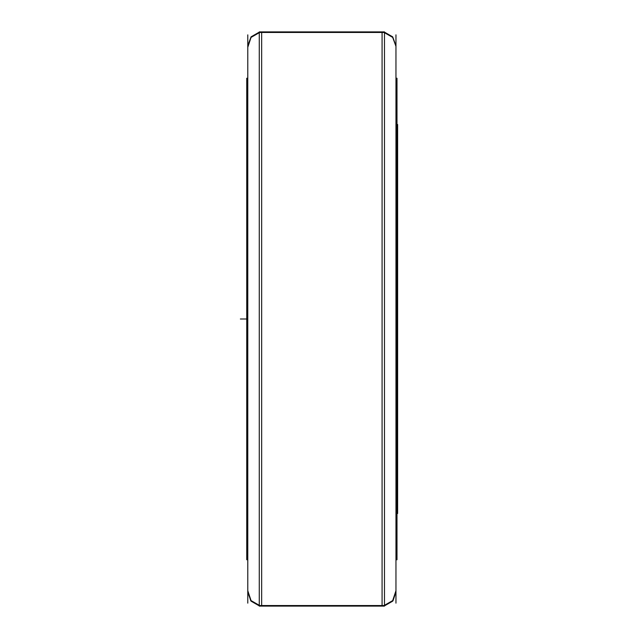 <?xml version="1.0" encoding="UTF-8"?>
<svg xmlns="http://www.w3.org/2000/svg" width="638" height="638" viewBox="0 0 638 638"><rect width="100%" height="100%" fill="white"/><g stroke="black" fill="none" stroke-linecap="round" stroke-linejoin="round"><path stroke-width="0.96" d="M247.783 559.319L246.786 559.319L246.786 78.203L246.786 78.681L247.783 78.681M395.959 559.319L396.956 559.319L396.956 559.797L395.959 559.797L396.956 559.797L395.959 559.797L396.956 559.797L396.956 78.203L396.956 78.681L395.959 78.681M259.267 32.466L259.267 31.9L384.475 31.9L384.475 32.466L259.267 32.466M259.267 606.1L259.267 605.534L384.475 605.534L384.475 606.1L384.475 31.9L259.267 31.9L259.267 606.1L384.475 606.1L259.267 606.1M396.956 513.104L397.626 513.104L396.956 513.486L397.626 513.486L396.956 513.486L397.626 513.486L397.626 124.514L396.956 124.896M395.959 334.121L396.796 334.121L396.796 78.203L395.959 78.203L396.956 78.203L395.959 78.203M395.959 559.797L396.796 559.797L396.796 303.879L395.959 303.879M247.783 303.879L246.946 303.879L246.946 559.797L247.783 559.797L246.786 559.797L247.783 559.797M247.783 78.203L246.786 78.203L247.783 78.203L246.786 78.203L247.783 78.203L246.946 78.203L246.946 334.121L247.783 334.121M261.676 31.9L261.676 606.1L261.676 31.9L382.066 31.9L382.066 606.1L261.676 606.1L382.066 606.1L382.066 31.9L261.676 31.9M259.267 32.107L251.029 36.86L247.783 45.792L251.029 36.86L259.267 32.107L251.029 36.86L247.783 45.792L251.029 36.86L259.267 32.107M259.267 605.893L251.029 601.14L247.783 592.208L251.029 601.14L259.267 605.893L251.029 601.14L247.783 592.208L251.029 601.14L259.267 605.893L250.718 600.757L247.815 591.219L250.718 600.757L259.267 605.893M395.959 45.792L392.713 36.86L384.475 32.107L392.713 36.86L395.959 45.792L392.713 36.86L384.475 32.107L392.713 36.86L395.959 45.792M395.927 591.219L393.024 600.757L384.475 605.893L392.713 601.14L395.959 592.208L392.713 601.14L384.475 605.893L392.713 601.14L395.959 592.208L392.713 601.14L384.475 605.893L393.024 600.757L395.959 591.936M247.815 47.316L251.029 37.419L259.267 32.674M247.815 590.684L251.029 600.581L259.267 605.326M384.475 32.674L392.713 37.419L395.959 46.335M384.475 605.326L392.713 600.581L395.927 590.684M247.783 34.867L247.783 603.133M395.959 34.867L395.959 603.133M240.374 319L246.786 319L240.374 319M247.783 319L246.946 319L247.783 319M247.815 591.219L247.783 591.936M396.956 124.514L397.626 124.514L396.956 124.514"/></g></svg>
